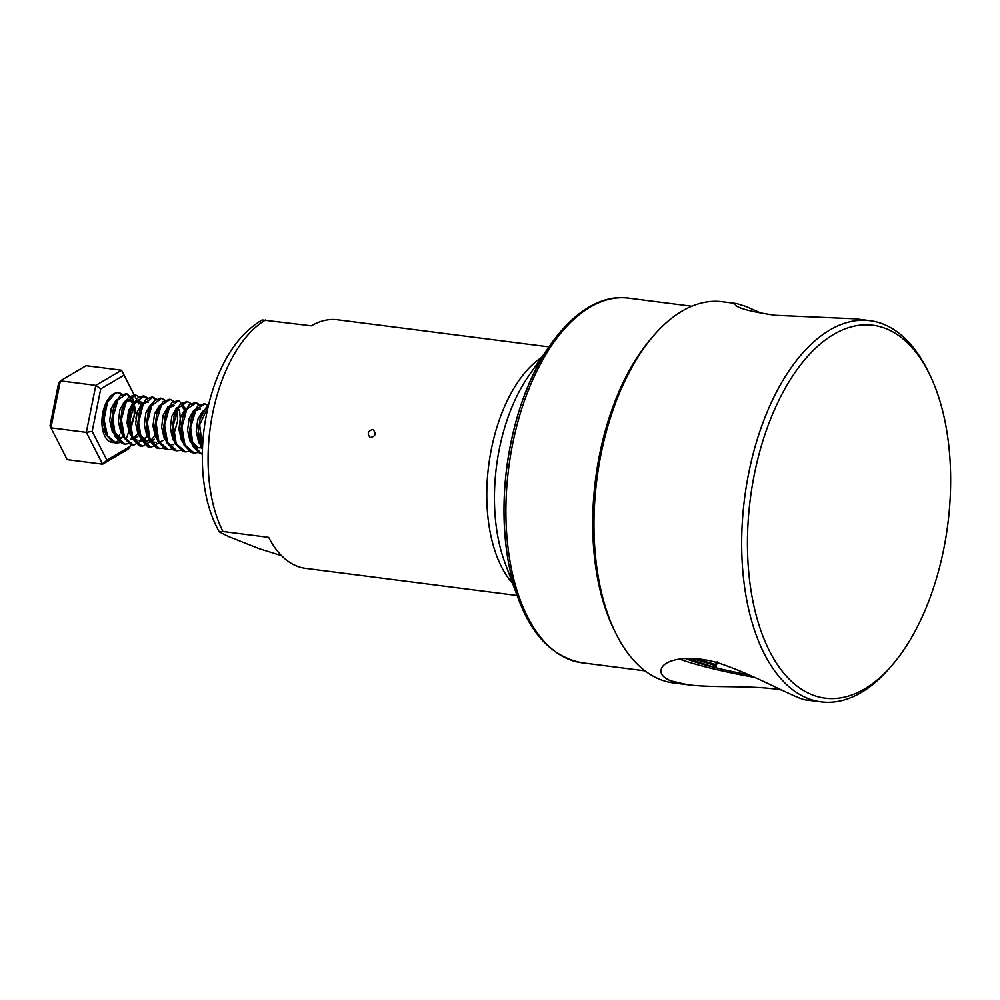 <?xml version="1.0" encoding="UTF-8"?>
<svg xmlns="http://www.w3.org/2000/svg" width="1000" height="1000" viewBox="0 0 1000 1000"><rect width="100%" height="100%" fill="white"/><g stroke="black" fill="none" stroke-linecap="round" stroke-linejoin="round"><path stroke-width="1.5" d="M219.338 531.962C210.037 515.475 204.537 495.425 202.825 471.812C201.175 447.25 203.625 422.837 210.2 398.6C220.825 360.588 238.137 334.375 262.125 319.95L311.337 325.812A125.325 66.375 -82.7 0 1 337.438 319.762L548.925 346.887M281.6 555.7L259.25 548.7L228.625 536.562L219.338 531.975L222.987 531.512L268.675 537.375A125.325 66.375 97.3 0 0 305.562 568.362L517.05 595.487M372.55 429.538L373.275 429.712C376.413 433.963 375.387 436.55 370.188 437.488C366.987 433.8 367.775 431.15 372.55 429.538M518.088 598.15A181.713 96.25 -82.7 0 1 550.6 344.575M516.362 593.5L504.812 562.375A133.675 70.8 -82.7 0 1 528.737 375.838L547.762 348.638M115.738 442.938L113.275 442.4L105.925 434.688L102.938 420.562L105.838 403.375A25.062 13.275 -82.7 0 1 115.4 393.113A25.062 13.275 -82.7 0 1 118.663 392.788A25.062 13.275 -82.7 0 1 122.875 394.775M202.45 449.375L201.088 446.9L198.1 432.762L200.275 417.562L206.462 407.062L208.375 405.688M202.25 454.025L199.788 453.5L192.438 445.788L189.45 431.65L191.625 416.45L197.812 405.95L204.288 403.787M193.588 452.912L191.137 452.388L183.787 444.675L180.8 430.55L182.975 415.35L189.163 404.85L195.1 402.587L199.688 405.45M184.938 451.8L182.488 451.275L175.138 443.562L172.15 429.438L174.325 414.237L180.512 403.738L186.988 401.575M176.287 450.7L173.837 450.175L166.488 442.463L163.5 428.325L165.675 413.125L171.863 402.625L178.325 400.462M182.463 436.85L181.575 438.688M167.638 449.588L165.188 449.062L157.838 441.35L154.85 427.212L157.025 412.013L163.2 401.525L169.688 399.35M177.087 410.112L177.575 421.087L172.925 437.575M158.988 448.475L156.525 447.95L149.188 440.238L146.2 426.112L148.375 410.913L154.55 400.412L161.038 398.25M165.162 434.625L164.275 436.463M150.338 447.375L147.875 446.838L140.538 439.125L137.55 425L139.725 409.8L145.9 399.3L151.85 397.038L156.425 399.9M156.512 433.525L155.15 436.238M141.688 446.262L139.225 445.737L131.888 438.025L128.9 423.888L131.075 408.688L137.25 398.188L143.2 395.938L147.775 398.787M133.038 445.15L130.575 444.625L123.238 436.912L120.237 422.775L122.425 407.575L128.6 397.088L135.087 394.913M124.388 444.038L121.925 443.512L114.588 435.8L111.587 421.675L113.775 406.475L119.95 395.975L125.9 393.713L130.475 396.575M133.787 404.4L134.325 415.538L130.4 430.538M202.512 447.738L199.688 424.85L208.137 406.712M201.7 453.975L192.925 444.55L190.637 427.362L196.025 409.513L204.838 403.837L208.4 405.588M198.612 452.438L194.137 453L184.9 444.888L181.938 427.013L186.863 409.2L196.188 402.725L200.287 405.025M189.95 451.325L185.475 451.887L176.238 443.75L173.325 425.288L178.25 408.05L187.537 401.613L191.637 403.913M181.3 450.213L176.838 450.788L167.512 442.463L164.625 425.012L169.45 407.188L178.888 400.513L186.475 409.888M172.65 449.113L168.175 449.675L158.863 441.35L156.05 422.663L161.375 405.15L170.225 399.4L174.338 401.7M174.15 437.438L172.975 439.562M164 448L159.525 448.562L150.262 440.363L147.35 422.463L151.738 405.688L161.575 398.288L165.688 400.588M163.038 440.4L150.875 447.463L141.375 438.738L138.637 422.65L143.088 404.588L152.925 397.175L157.037 399.475M154.388 439.288L142.225 446.35L132.863 437.95L130.075 419.725L134.863 402.713L144.275 396.075L148.387 398.375M145.738 438.188L133.575 445.238L124.562 437.562L121.363 419.538L126.025 401.925L135.625 394.963L139.738 397.262M129.4 443.562L124.925 444.125L115.275 435.075L112.75 417.812L117.975 399.825L126.975 393.85L133.262 399.513L135.562 411.213L126.425 438.425M120.75 442.45L116.275 443.013L107.525 435.863L104.012 419.55L107.537 402.05L115.4 393.113M943.713 549.225A187.987 99.575 -82.7 0 1 892.05 665.25A187.987 99.575 -82.7 0 1 760.413 629.312A187.987 99.575 -82.7 0 1 792.95 375.55A187.987 99.575 -82.7 0 1 929.4 373.988A187.987 99.575 -82.7 0 1 943.713 549.225M892.05 665.25L889.488 668.213A192.162 101.788 -82.7 0 1 821.087 701.862A192.162 101.788 -82.7 0 1 744.575 498.312A192.162 101.788 -82.7 0 1 869.975 320.662A192.162 101.788 -82.7 0 1 927.663 370.475L929.4 373.988M781.3 689.975L774.875 689.025C748.688 685.438 711.888 687.887 687.85 684.775L673.388 682.925A192.162 101.788 -82.7 0 1 615.7 633.1A192.162 101.788 -82.7 0 1 653.875 335.375A192.162 101.788 -82.7 0 1 722.262 301.725L736.737 303.575L746.213 306.537L762.175 313.625M869.975 320.662L855.625 318.825L775.062 315.287C748.575 311.337 735.2 307.55 734.938 303.9L736.737 303.575M687.85 684.775L670.738 680.837C663.525 677.825 660.312 674.2 661.125 669.975C662.487 659.025 692.188 652.775 725.938 665.588C761.912 678.587 798.962 700.263 806.737 700.025L821.087 701.862M615.7 633.1L613.962 629.6A187.987 99.575 -82.7 0 1 651.312 338.338L653.875 335.375M754.862 677.425A75.188 8.537 11.4 0 1 679.163 659M749.075 674.812A61.625 7 11.4 0 1 685.2 658.388M716.975 662.775L715.975 667.763L689.475 659.212M717.188 661.75L714.837 665.413L715.975 667.763M691.925 658.388L714.837 665.413M695.85 658.662L715.05 664.4M138.775 403.95L121.575 370.238L86.15 365.688L60.375 380.85L50.9 427.825L67.2 459.65L102.625 464.188L86.325 432.362L95.8 385.387L121.575 370.238L137.875 402.062M130.213 446.413L128.4 449.038L102.625 464.188L106.912 460.112L130.213 446.413L130.638 444.312M124.038 375.175L100.738 388.875L95.8 385.387L60.375 380.85L58.562 383.462L50 425.938L50.9 427.825L86.325 432.362L92.175 431.35L106.912 460.112M135.875 418.338L137.137 412.05M100.738 388.875L92.175 431.35M128.863 409.787A25.062 13.275 -82.7 0 1 127.312 425.913M122.963 435.775A25.062 13.275 -82.7 0 1 112.287 442.512A25.062 13.275 -82.7 0 1 102.438 428.413A25.062 13.275 -82.7 0 1 105.838 403.375L104.688 406.125M118.488 392.762L122.425 395.037M119.787 434.85L117.775 437.325M112.1 441.337L110.113 441.863M202.613 445.588L200.925 442.812L198.4 431.8L199.9 419.95L203.175 413.25M202.5 447.912L198.175 447.738L192.275 441.712L189.75 430.688L191.25 418.837L195.875 410.65L200.338 408.875M203.2 437.512L200.5 441.9M182.862 438.837L181.1 429.575L182.6 417.725L185.875 411.025M194.762 409.525L195.45 410.425M197.938 419.075L196.262 432.088M174.213 437.725L172.45 428.475L173.95 416.625L177.225 409.925M183.038 406.65L186.8 409.312M165.562 436.625L163.8 427.362L165.3 415.513L169.913 407.325L174.387 405.538M178.4 408.587L179.725 411.675L180.512 422.475L178.962 429.875M174.45 438.7L173.263 440.087M156.912 435.513L155.15 426.25L156.65 414.4L159.925 407.7M148.262 434.4L146.5 425.138L148 413.288L151.263 406.6M157.15 436.488L155.95 437.863M147.8 441.45L146.275 441.075L140.363 435.05L137.85 424.038L139.35 412.188L142.613 405.487M151.512 403.988L152.2 404.875M148.5 435.375L142.5 439.988M142.037 440.125L139.15 440.337M130.963 432.175L129.2 422.925L130.7 411.075L135.312 402.887L139.787 401.1L143.55 403.775M138.65 435.65L135 438.4M133.387 439.012L130.5 439.225M122.312 431.075L120.538 421.812L122.05 409.963L126.662 401.775L131.137 400L134.9 402.663M121.85 438.125L120.312 437.75L114.412 431.725L111.888 420.7L113.4 408.862L116.662 402.163M125.562 400.65L126.25 401.55M128.725 410.2L127.062 423.212M105 428.85L103.238 419.6L105.275 406.2M202.525 447.388L198.762 442.537L196.238 431.525L197.738 419.675L202.362 411.475L205.238 409.8M197.537 447.825L196.012 447.45L190.113 441.425L187.587 430.412L189.088 418.562L193.713 410.375L196.575 408.7M184.925 444.938L181.45 440.325L178.938 429.3L180.438 417.45L185.05 409.263L187.925 407.587M193.538 410.538L194.425 412.35M176.275 443.825L172.8 439.212L170.287 428.188L171.788 416.35L176.4 408.15L179.275 406.475M181.938 406.662L185.775 411.238M167.625 442.713L164.15 438.1L161.637 427.088L163.137 415.238L167.75 407.038L170.625 405.363M173.888 436.112L172.387 438.3M158.975 441.6L155.5 436.987L152.988 425.975L154.488 414.125L159.1 405.938L161.975 404.263M156.45 442.562L152.762 441.912L146.85 435.887L144.338 424.862L145.838 413.013L150.45 404.825L153.325 403.15M156.575 433.9L151.475 439.575L145.638 441.175L144.113 440.8L138.2 434.775L135.688 423.75L137.188 411.912L141.8 403.713L146.275 401.938L148.438 402.212M147.925 432.788L146.438 434.975M136.988 440.062L135.45 439.688L129.55 433.663L127.037 422.65L128.537 410.8L133.15 402.6L136.025 400.925M139.787 401.1L137.625 400.825L142.513 405.688M137.787 433.862L134.025 437.45M124.375 437.163L120.9 432.55L118.375 421.538L119.887 409.688L124.5 401.5L128.975 399.712L133.863 404.575M119.688 437.85L118.15 437.475L112.25 431.45L109.725 420.425L111.225 408.575L115.85 400.387L118.725 398.713M124.325 401.662L125.213 403.475M107.062 434.95L103.6 430.337L102.188 426.587M512.65 583.488A125.325 66.375 -82.7 0 1 488.675 465.5A125.325 66.375 -82.7 0 1 541.65 357.388M222.987 531.512A125.325 66.375 -82.7 0 1 212.7 413.2A125.325 66.375 -82.7 0 1 265.65 319.95M581.862 662.763A183.8 97.362 -82.7 0 1 508.675 468.062A183.8 97.362 -82.7 0 1 628.625 298.137C584.312 291.6 537.475 344.038 516.788 418.65C503.137 468.212 500.425 516.487 508.65 563.488C520.538 622.312 544.938 655.4 581.862 662.763L645 670.863M204.838 403.837L203.75 403.7M196.188 402.725L195.1 402.587M187.537 401.613L186.45 401.475M178.888 400.513L177.8 400.363M170.225 399.4L169.15 399.263M161.575 398.288L160.5 398.15M152.925 397.175L151.85 397.038M144.275 396.075L143.2 395.938M135.625 394.963L134.55 394.825M126.975 393.85L125.887 393.713M194.137 453L193.05 452.863M185.475 451.887L184.4 451.75M176.825 450.788L175.75 450.65M168.175 449.675L167.1 449.538M159.525 448.562L158.45 448.425M150.875 447.45L149.8 447.312M142.225 446.35L141.15 446.213M133.575 445.238L132.487 445.1M124.925 444.125L123.837 443.988M116.275 443.013L115.188 442.875M691.762 306.238L628.625 298.137M173.75 444.775L171.588 444.5M131.137 400L128.975 399.712"/></g></svg>
